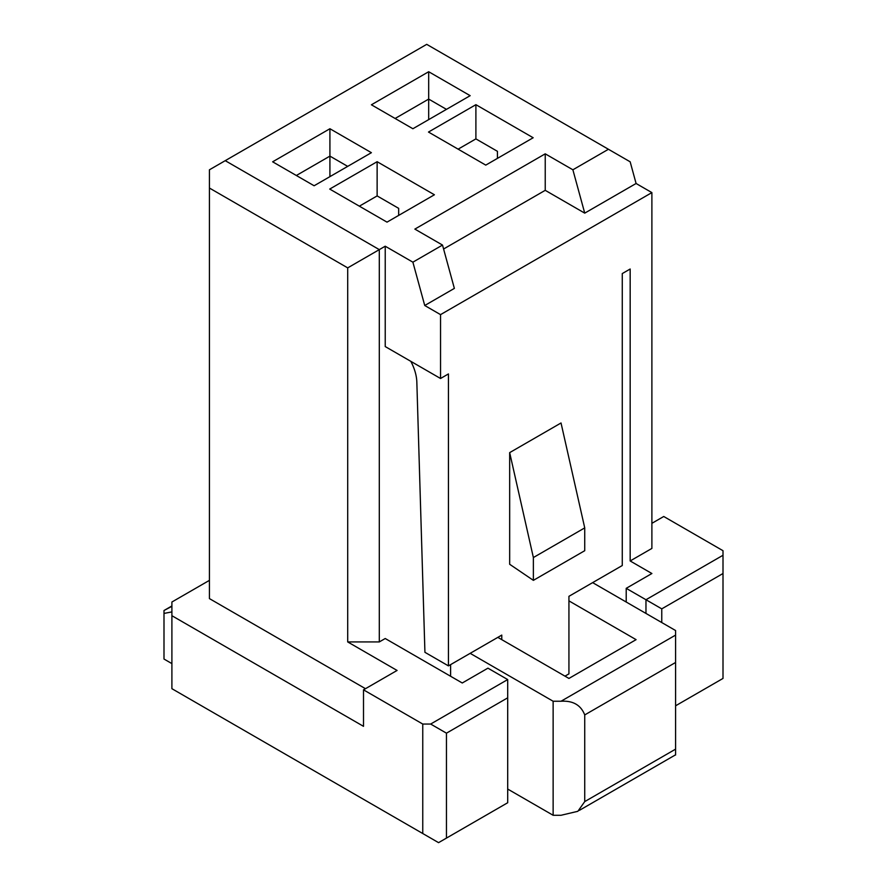 <?xml version="1.0" encoding="UTF-8"?>
<svg xmlns="http://www.w3.org/2000/svg" width="887" height="887" viewBox="0 0 887 887"><rect width="100%" height="100%" fill="white"/><g stroke="black" fill="none" stroke-linecap="round" stroke-linejoin="round"><path stroke-width="1.33" d="M171.901 663.609L163.995 659.041L163.995 610.511L171.901 606.331M363.504 689.831L422.755 724.047L430.661 724.047L507.697 679.564L487.939 668.166L462.26 682.99L385.224 638.518L379.303 641.933L347.704 641.933L397.077 670.45L363.504 689.831L363.504 726.331L171.901 615.711L171.901 602.018L209.432 580.353M661.769 622.552L661.769 608.859L723.005 573.512L723.005 678.433L675.595 705.797M661.769 608.859L645.969 599.734L645.969 613.427M723.005 573.512L723.005 555.262L645.969 599.734L626.211 588.336L626.211 602.018M723.005 555.262L723.005 550.705L663.742 516.489L651.89 523.33M412.887 262.175L424.74 305.505L440.54 314.63L440.54 378.494L385.224 346.562L385.224 246.209L412.887 262.175L442.513 245.067L414.861 229.101L545.228 153.828L572.88 169.794L608.438 149.271L630.169 161.811L636.09 183.487L651.89 192.601L651.89 548.421L630.169 560.961L651.89 573.512L626.211 588.336M630.169 560.961L630.169 269.016L622.264 273.573L622.264 565.529L568.933 596.319L568.933 600.876L636.09 639.649L568.933 678.433L501.776 639.649L501.776 635.092L448.434 665.882L424.928 652.311L416.835 382.097A33.518 19.359 60 0 0 410.814 361.331M385.224 246.209L379.303 249.624L379.303 641.933M608.438 149.271L426.714 44.35L225.231 160.669L379.303 249.624L347.704 267.874L209.432 188.044L209.432 169.794L225.231 160.669M314.12 185.76L272.642 161.811L329.92 128.737L371.398 152.686L314.12 185.76M412.887 128.737L371.398 104.788L428.687 71.725L470.165 95.674L412.887 128.737M533.176 137.751L485.766 165.115L428.488 132.052L475.898 104.677L533.176 137.751M434.408 194.774L387.009 222.138L329.72 189.064L377.13 161.7L434.408 194.774M365.477 688.689L209.432 598.603L209.432 188.044M347.704 641.933L347.704 267.874M171.901 615.711L171.901 688.689L422.755 833.525L422.755 724.047M446.46 838.093L446.46 733.172L507.697 697.814L507.697 802.735L438.566 842.65L422.755 833.525M446.46 733.172L430.661 724.047M507.697 697.814L507.697 679.564M424.74 305.505L454.366 288.397L442.513 245.067M572.88 169.794L584.733 213.135L636.09 183.487M443.589 249.003L545.228 190.328L545.228 153.828M545.228 190.328L584.733 213.135M440.54 314.63L651.89 192.601M564.986 676.149L568.933 673.865L568.933 600.876M440.54 378.494L448.434 373.937L448.434 665.882M533.375 557.546L533.375 580.353L509.67 564.276L509.67 452.625L561.027 422.977L584.733 527.887L533.375 557.546L509.67 452.625M497.818 637.376L501.776 639.649M470.165 653.342L553.133 701.24L561.027 701.24L675.595 635.092L675.595 630.535L592.638 582.637M553.133 701.24L553.133 815.275L561.027 815.275L577.858 811.306L584.733 801.593L584.733 714.922C580.885 705.076 572.991 700.519 561.027 701.24M553.133 815.275L507.697 789.053M584.733 801.593L675.595 749.138C675.595 759.327 675.595 754.183 675.595 749.138L675.595 662.467L584.733 714.922M675.595 635.092L675.595 662.467M533.375 580.353L584.733 550.705L584.733 527.887M450.607 676.26L450.607 664.629M171.901 611.908L163.995 613.427M497.43 158.396L497.43 151.322L475.898 138.893L458.113 149.16M398.662 215.408L398.662 208.345L377.13 195.916L359.357 206.172M377.13 195.916L377.13 161.7M475.898 138.893L475.898 104.677M296.347 175.493L329.92 156.112L329.92 128.737M329.92 176.635L329.92 156.112L347.704 166.379M395.103 118.481L428.687 99.089L428.687 71.725M428.687 119.623L428.687 99.089L446.46 109.356M171.901 605.954L163.995 610.522M675.561 754.826L579.333 810.385"/></g></svg>
